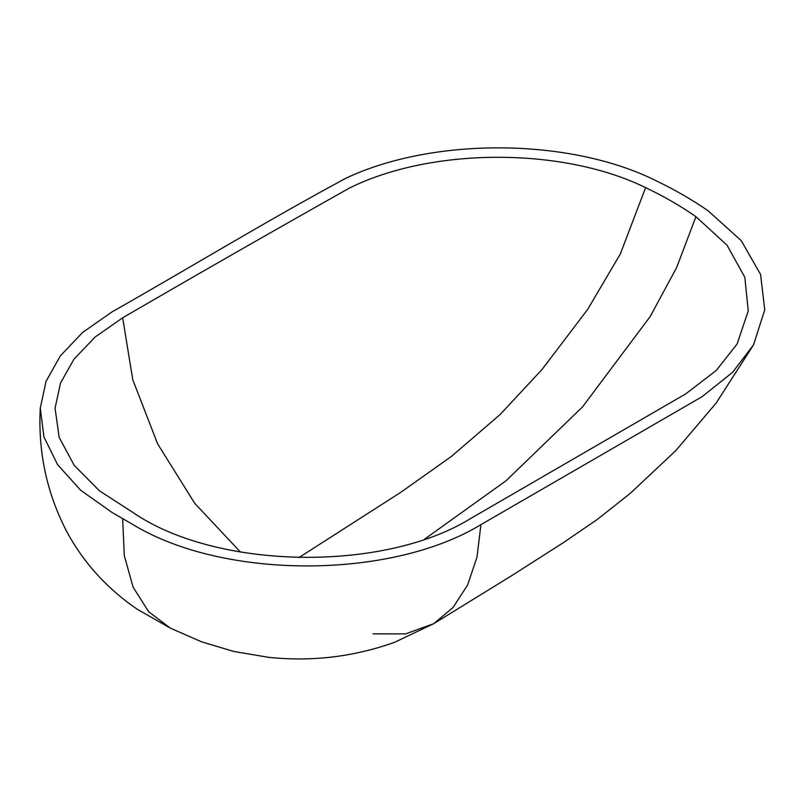 <?xml version="1.0" encoding="UTF-8"?>
<svg xmlns="http://www.w3.org/2000/svg" width="805" height="805" viewBox="0 0 805 805"><rect width="100%" height="100%" fill="white"/><g stroke="black" fill="none" stroke-linecap="round" stroke-linejoin="round"><path stroke-width="1.21" d="M40.28 408.065L43.913 436.853L57.558 464.616L80.641 490.225L112.217 512.594L122.652 518.621L124.302 555.681L133.147 587.248L148.734 611.79L170.308 628.111L137.152 609.184C123.356 599.806 110.758 589.049 99.337 576.893C86.286 562.957 75.288 547.571 66.322 530.747C46.65 492.509 37.976 451.615 40.28 408.075L45.996 381.459L60.284 355.941L82.623 332.435L112.217 311.776C190.393 267.491 265.71 221.415 345.758 178.297C433.271 136.82 570.272 137.856 655.884 180.642C674.862 189.769 692.25 199.801 708.068 210.759L741.254 240.675L760.554 274.404L764.75 309.834L753.581 344.771L732.62 372.302L702.101 396.674L480.927 524.649L476.983 557.191L467.554 585.144L452.984 607.554L433.754 623.664L405.579 633.897L373.057 633.847M480.927 524.649C390.395 579.691 223.619 579.691 133.087 524.649L122.652 518.621M122.662 317.804C197.728 274.143 273.388 230.854 349.662 187.937C431.943 147.234 562.896 147.013 645.62 187.645C664.014 196.39 680.788 206.07 695.912 216.686L727.006 245.163L744.816 277.262L748.248 310.921L737.128 343.946L716.229 370.511L685.699 393.897L470.482 518.621C382.707 572.647 216.122 569.628 133.117 512.594L99.367 490.758L74.241 465.391L59.178 437.407L55.052 408.205L60.526 383.009L74.02 359.121L95.151 337.003L122.662 317.804L132.775 379.729L157.599 443.807L194.699 503.286L240.433 552.059M170.308 628.111L201.512 641.796L233.883 651.487L268.327 657.293C311.475 661.901 353.546 656.91 394.541 642.32L433.754 623.664L511.527 575.766L563.44 542.6L597.23 519.487L630.134 493.475L675.727 450.699L716.198 403.003L753.581 344.771M298.866 557.634L400.447 492.549L451.504 456.355L500.066 414.585L542.047 369.465L587.66 309.432L620.363 253.877L645.62 187.645M424.567 539.169L506.043 480.776L582.518 406.907L650.108 316.657L676.643 267.572L695.912 216.686"/></g></svg>
